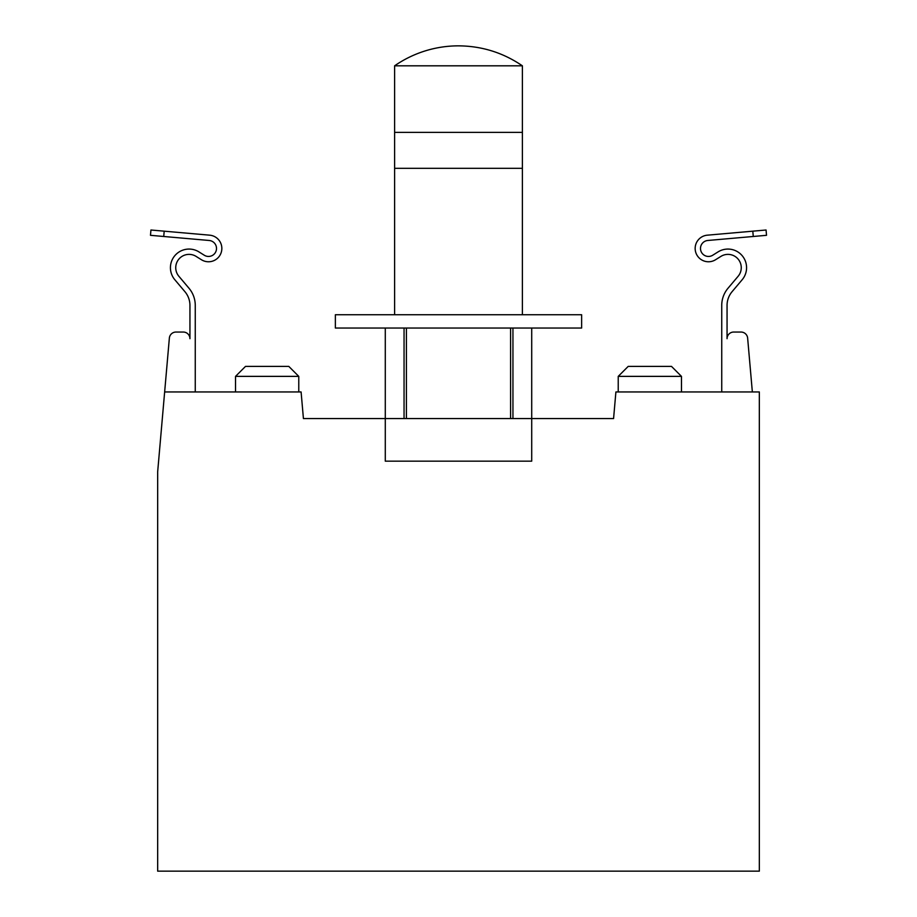 <?xml version="1.0" encoding="UTF-8"?>
<svg xmlns="http://www.w3.org/2000/svg" width="917" height="917" viewBox="0 0 917 917"><rect width="100%" height="100%" fill="white"/><g stroke="black" fill="none" stroke-linecap="round" stroke-linejoin="round"><path stroke-width="1.38" d="M394.608 65.818L522.392 65.818C503.124 52.67 481.826 46.01 458.5 45.85A112.218 112.218 0 0 0 394.608 65.818L394.608 168.315L522.392 168.315L522.392 314.737M522.392 65.818L522.392 132.369L394.608 132.369L522.392 132.369L522.392 168.315L394.608 168.315L394.608 314.737M235.531 376.371L245.515 366.387L288.786 366.387L298.77 376.371L235.531 376.371L235.531 391.949M649.855 366.387L671.485 366.387L681.469 376.371L618.23 376.371L618.23 391.949L618.23 376.371L628.214 366.387L649.855 366.387M671.485 366.387L681.469 376.371L681.469 391.949M298.77 376.371L298.77 391.949M385.289 328.045L385.289 418.565L303.424 418.565L301.097 391.949L164.647 391.949L157.667 471.808L157.667 871.15L759.333 871.15L759.333 391.949L615.903 391.949L613.576 418.565L385.289 418.565L385.289 461.159L531.711 461.159L531.711 328.045M163.73 236.483L150.48 235.314L150.938 230.007L164.2 231.176L163.73 236.483L209.225 240.483A8.001 8.001 0 0 1 212.4 255.442A8.001 8.001 0 0 1 204.285 255.235L198.943 251.9A18.638 18.638 0 0 0 174.826 279.731L184.925 291.686A21.297 21.297 0 0 1 189.945 305.418L189.945 338.694A6.66 6.66 0 0 0 183.285 332.046L175.995 332.046A6.66 6.66 0 0 0 169.358 338.121L164.647 391.949M766.52 235.314L766.062 230.007L766.52 235.314L707.775 240.483A8.001 8.001 0 0 0 704.6 255.442A8.001 8.001 0 0 0 712.715 255.235L718.057 251.9A18.638 18.638 0 0 1 742.174 279.731L732.075 291.686A21.297 21.297 0 0 0 727.055 305.418L727.055 338.694A6.66 6.66 0 0 1 733.715 332.046L741.005 332.046A6.66 6.66 0 0 1 747.642 338.121L752.353 391.949M195.264 391.949L195.264 305.418A26.627 26.627 0 0 0 188.994 288.247L178.895 276.292A13.308 13.308 0 0 1 196.123 256.416L201.465 259.752A13.331 13.331 0 0 0 221.845 248.45A13.331 13.331 0 0 0 209.684 235.176L164.2 231.176M721.736 391.949L721.736 305.418A26.627 26.627 0 0 1 728.006 288.247L738.105 276.292A13.308 13.308 0 0 0 720.877 256.416L715.535 259.752A13.331 13.331 0 0 1 695.155 248.45A13.331 13.331 0 0 1 707.316 235.176L766.062 230.007M406.414 418.565L406.414 328.045M458.5 314.737L581.63 314.737L581.63 328.045L335.37 328.045L335.37 314.737L458.5 314.737M510.586 418.565L510.586 328.045M404.053 418.565L404.053 328.045M512.947 418.565L512.947 328.045M753.27 236.483L752.8 231.176M628.214 366.387L618.23 376.371"/></g></svg>
